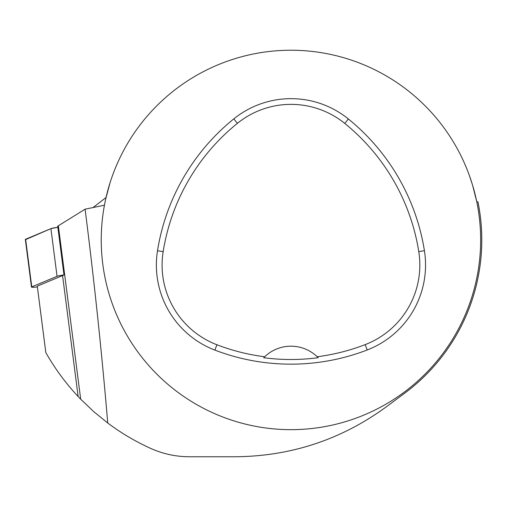 <?xml version="1.0" encoding="UTF-8"?>
<svg xmlns="http://www.w3.org/2000/svg" width="507" height="507" viewBox="0 0 507 507"><rect width="100%" height="100%" fill="white"/><g stroke="black" fill="none" stroke-linecap="round" stroke-linejoin="round"><path stroke-width="0.76" d="M62.57 275.574L78.141 396.518C65.625 383.159 54.857 368.519 45.826 352.593L37.277 286.163L62.57 275.574A106.236 7.808 172.7 0 0 63.977 274.927A9.037 0.665 172.7 0 0 57.05 276.302L31.77 286.892A9.037 0.665 172.7 0 0 31.485 287.101A9.037 0.665 172.7 0 0 37.379 286.968M31.485 287.101L25.35 239.437A9.037 0.665 -7.3 0 1 25.629 239.228L50.915 228.638A9.037 0.665 -7.3 0 1 57.842 227.263L50.909 228.644L25.673 239.57M63.977 274.927L57.697 226.141A106.236 7.808 172.7 0 0 58.362 225.767L80.689 399.193L93.751 411.64L107.75 423.022C120.996 432.959 135.204 441.375 150.383 448.277C162.886 453.917 175.954 456.744 189.599 456.756L235.128 456.756C290.961 456.306 341.369 439.651 386.353 406.798L404.637 393.236A190.847 190.847 0 0 0 477.943 201.811L476.77 201.773A189.707 189.707 0 0 1 310.126 428.688A189.707 189.707 0 0 1 101.235 239.95A189.707 189.707 0 0 1 476.77 201.773L472.575 185.182L469.469 175.771M104.442 205.202L85.1 209.176L58.362 225.767M85.1 209.176C94.194 280.796 101.742 352.08 107.75 423.022M110.044 182.812L105.729 198.89M157.506 250.756A212.477 212.477 0 0 1 233.79 118.892A91.064 91.064 0 0 1 348.366 118.974A212.477 212.477 0 0 1 424.422 250.712A91.064 91.064 0 0 1 367.207 349.976A212.477 212.477 0 0 1 214.867 350.103A91.064 91.064 0 0 1 157.506 250.756L163.159 251.656A206.755 206.755 0 0 1 237.384 123.34A85.341 85.341 0 0 1 344.766 123.416A206.755 206.755 0 0 1 418.776 251.605A85.341 85.341 0 0 1 365.154 344.633A206.755 206.755 0 0 1 317.217 356.757L318.168 357.701A207.813 207.813 0 0 1 263.703 357.714A37.943 37.943 0 0 1 264.502 356.915M163.159 251.656A85.341 85.341 0 0 0 216.914 344.76A206.755 206.755 0 0 0 264.654 356.776L263.703 357.714M264.654 356.776A37.943 37.943 0 0 1 317.217 356.757M317.363 356.903A37.943 37.943 0 0 1 318.168 357.701M78.141 396.518L80.689 399.193M57.05 276.302L50.915 228.638M25.629 239.228L31.77 286.892M237.384 123.34L233.79 118.892M344.766 123.416L348.366 118.974M418.776 251.605L424.422 250.712M365.154 344.633L367.207 349.976M216.914 344.76L214.867 350.103M106.039 197.515L92.876 207.686"/></g></svg>
